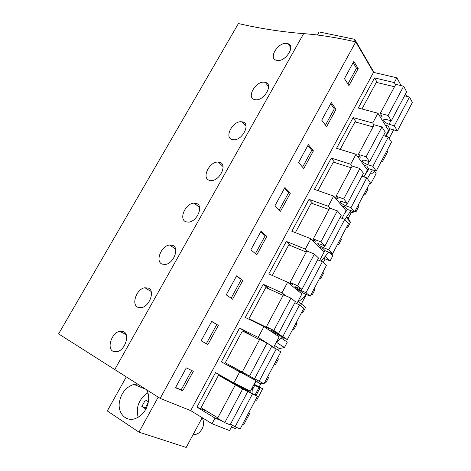 <?xml version="1.0" encoding="UTF-8"?>
<svg xmlns="http://www.w3.org/2000/svg" width="471" height="471" viewBox="0 0 471 471"><rect width="100%" height="100%" fill="white"/><g stroke="black" fill="none" stroke-linecap="round" stroke-linejoin="round"><path stroke-width="0.71" d="M114.747 369.558L58.604 333.874L238.42 23.55C260.139 28.56 281.888 31.922 303.654 33.641L114.747 369.558L160.158 398.378L355.782 41.878C336.447 37.527 319.067 34.783 303.654 33.641M401.133 85.616L396.87 77.786L373.532 72.363L355.782 41.878M406.603 96.302L405.608 93.835M387.015 150.543L387.721 151.633L382.311 161.894L381.21 161.559M256.748 381.745L260.775 383.883L259.191 386.879L262.683 388.805L256.654 400.244L255.576 399.72M242.565 424.389L243.684 424.854L249.777 413.291L248.735 412.69M369.57 183.619L370.671 183.978L376.141 173.605L374.433 171.203M367.15 188.206L367.833 189.36L365.178 194.399L364.083 194.028M354.722 211.767L356.235 211.361L358.908 206.286L358.125 205.315M347.021 216.86L348.246 218.279L351.178 212.727L354.322 211.879M348.246 218.279L350.477 222.283L347.781 227.393L346.691 226.993M337.189 245.002L338.702 244.62L341.416 239.462L340.586 238.567M331.584 253.286L332.856 255.706L330.118 260.899L325.167 258.885L323.241 262.53M319.385 278.755L320.898 278.39L323.654 273.156L322.77 272.338M314.322 288.358L314.958 289.653L312.179 294.928L311.107 294.452M306.338 294.51L301.334 303.978M301.305 313.027L302.812 312.691L305.614 307.375L298.449 301.681M296.165 322.782L296.783 324.125L293.963 329.482L292.897 328.97M283.507 337.701L282.771 339.096M278.467 350.377L279.421 348.575L284.449 347.527L287.292 342.129L281.44 338.202M277.719 357.748L278.326 359.143L275.453 364.583L274.405 364.036M264.29 383.206L265.791 382.911L268.682 377.43L267.64 376.847M260.775 383.883L263.248 383.406M381.592 160.835L382.311 161.894M369.918 182.96L370.671 183.978M393.656 129.861L389.164 138.362M236.418 427.368L235.718 428.698L231.461 426.991M251.973 393.309L252.503 387.262M254.587 383.329L258.067 380.621M274.157 347.904L274.204 346.285M276.247 342.429L282.423 337.165M297.525 302.258C300.486 300.504 303.312 297.872 306.003 294.357M320.981 261.134L328.835 252.185M344.86 219.427L350.942 210.672M367.374 178.621L372.42 169.86M385.979 136.355L390.017 128.854M364.519 175.76L369.076 168.806M301.322 293.486L302.305 292.515M240.534 371.124L240.705 372.19M252.421 378.602L253.404 378.142M324.019 252.226L325.226 250.743M344.448 213.657L347.504 209.448M277.49 335.711L278.502 334.952M233.957 382.964L233.604 383.164M247.634 391.03L247.563 389.776M238.444 369.982L238.043 370.73L256.041 380.586L250.413 391.207L233.851 382.911L215.524 372.626L196.907 407.127L215.041 418.113L212.044 423.723L190.69 410.63L160.158 398.378M231.903 382.211L232.068 381.904M232.397 425.219L229.56 430.582L212.044 423.723M374.039 125.08L372.708 123.013L377.93 113.24L388.563 130.367L385.472 136.207M352.125 166.139L350.689 164.232L356.011 154.264L367.51 170.119L363.936 176.866M329.959 208.194L328.234 206.251L333.662 196.095L346.055 210.625L341.987 218.309M307.722 251.361L305.338 249.106L310.878 238.744L324.195 251.903L319.609 260.563M285.791 295.8L281.988 292.815L287.634 282.247L301.911 293.969L296.789 303.642M273.68 347.274L258.161 337.407L263.925 326.627L279.197 336.859L273.68 347.274L271.755 346.297M396.87 77.786L394.309 82.584L374.551 77.909L358.301 108.024L377.93 113.24M395.534 84.798L394.309 82.584M373.532 72.363L190.69 410.63M256.041 380.586L239.727 371.902L233.851 382.911M239.727 371.902L221.346 361.84L239.598 328.016L258.161 337.407M263.925 326.627L245.303 317.442L263.189 284.284L281.988 292.815M287.634 282.247L268.788 273.916L286.327 241.405L305.338 249.106M310.878 238.744L291.814 231.237L309.023 199.351L328.234 206.251M333.662 196.095L314.404 189.377L331.278 158.097L350.689 164.232M356.011 154.264L336.559 148.312L353.12 117.626L372.708 123.013M344.436 78.622L348.94 85.622L358.207 68.613L353.839 61.418L344.436 78.622M274.94 205.75L280.528 211.232L290.348 193.192L284.926 187.493L274.94 205.75M266.827 236.383L261.022 231.22L250.837 249.848L256.807 254.782L266.827 236.383L265.191 235.718L260.728 231.756M321.728 120.158L326.58 126.675L336.023 109.331L331.319 102.613L321.728 120.158M298.567 162.53L303.777 168.536L313.409 150.855L308.352 144.632L298.567 162.53M218.338 325.402L207.905 344.56L201.117 340.804L211.726 321.393L218.338 325.402L211.667 321.505M226.233 294.858L236.625 275.841L242.824 280.445L232.603 299.215L226.233 294.858M182.695 390.848L193.345 371.289L186.31 367.892L175.477 387.71L182.695 390.848L181.135 389.911L191.715 370.5M277.189 60.459C285.408 62.09 295.817 45.928 288.034 43.726L286.768 43.432C278.261 41.901 268.081 58.074 276.271 60.247L277.189 60.459M186.01 221.812L188.482 222.129C197.066 221.912 204.002 205.368 196.348 203.443L194.258 203.148C185.586 202.877 178.285 219.462 186.01 221.812M255.035 99.664L254.935 99.64C245.685 98.127 255.9 80.276 264.796 82.313L265.267 82.413C274.11 84.015 263.619 101.801 255.035 99.664M232.462 139.61L233.222 139.74C242.112 141.159 251.32 123.219 242.406 121.93L242.029 121.859C233.151 119.94 223.46 137.844 232.462 139.61M137.732 307.245L141.7 307.634C149.719 306.168 155.083 290.678 148.483 288.146L144.862 287.746C136.702 288.77 131.085 304.325 137.732 307.245M162.106 264.113L165.362 264.472C173.681 263.583 179.745 247.616 172.645 245.385L169.754 245.026C161.317 245.45 154.947 261.482 162.106 264.113M209.46 180.316C201.117 178.262 209.524 161.041 218.356 162.101L219.598 162.301C227.858 163.908 219.875 181.117 211.085 180.564L209.46 180.316M112.875 351.236C106.693 348.022 111.709 332.856 119.569 331.319L123.838 331.755C129.984 334.587 125.174 349.7 117.467 351.649L112.875 351.236M317.372 35.019L319.103 31.928L354.751 39.328L374.021 72.481M353.621 41.389L354.751 39.328M388.251 132.587L387.498 132.38M377.312 82.619L374.551 77.909M358.207 68.613L356.5 68.218L353.138 62.702M356.5 68.218L347.898 83.997M374.427 170.496L374.268 171.521L373.267 172.651L372.208 173.304L370.783 173.145M249.777 413.291L248.676 412.796M254.063 384.312L262.683 388.805M232.115 425.048L230.378 424.342M221.817 420.868L215.041 418.113M126.222 377.047L107.282 410.936L138.969 432.142L186.204 447.45L202.194 417.683C204.773 423.364 203.607 428.486 198.709 433.049L195.465 434.662L192.933 434.927M158.185 397.165L138.969 432.142M137.255 384.095L133.882 384.43C125.963 386.997 121.118 393.026 119.34 402.505C117.75 413.161 125.704 421.775 134.836 418.76C142.472 415.822 147.058 409.764 148.595 400.585C148.995 396.57 148.359 393.05 146.687 390.029M206.881 411.254L196.907 407.127M175.589 387.503L181.135 389.911M253.963 384.507L260.033 387.921L253.787 384.842L254.717 385.402L252.432 389.723M254.717 385.402L253.751 384.901M259.191 386.879L254.11 384.23M368.622 169.66L366.744 169.065M350.359 211.756L351.178 212.727M355.44 210.407L356.235 211.361M364.407 193.404L365.178 194.399M367.074 188.359L367.833 189.36M356.211 122.195L353.12 117.626M336.023 109.331L334.333 108.872L330.713 103.726M334.333 108.872L325.455 125.162M337.86 243.737L338.702 244.62M346.962 226.474L347.781 227.393M346.432 217.614L350.477 222.283M334.787 162.554L331.278 158.097M313.409 150.855L311.737 150.326L307.846 145.557M311.737 150.326L302.57 167.14M320.003 277.584L320.898 278.39M325.673 256.548L330.118 260.899M329.676 252.521L332.856 255.706M313.074 203.755L309.023 199.351M324.325 258.073L325.167 258.885M290.348 193.192L288.694 192.598L284.525 188.223M288.694 192.598L279.232 209.96M301.87 311.961L302.812 312.691M311.26 294.157L312.179 294.928M314.051 288.87L314.958 289.653M291.213 245.903L286.327 241.405M265.191 235.718L255.417 253.639M274.622 345.502L279.421 348.575M276.442 342.305L284.449 347.527M292.991 328.793L293.963 329.482M295.823 323.424L296.783 324.125M269.689 289.282L263.189 284.284M242.824 280.445L236.448 276.171M241.211 279.703L231.126 298.208M264.743 382.346L265.791 382.911M274.434 363.977L275.453 364.583M277.313 358.519L278.326 359.143M251.956 335.811L239.598 328.016M238.043 370.73L221.346 361.84M216.742 324.584L206.327 343.689M404.571 95.784L409.482 97.044L394.292 125.763L397.383 130.891L389.764 128.783L388.016 125.957L385.378 125.233M397.383 130.891L412.396 102.437L409.482 97.044M394.498 86.746L376.288 82.372L361.952 108.995M383.718 119.734L386.085 119.457L391.307 120.811L406.667 91.833L403.635 86.211L395.781 84.338L380.274 113.399L382.111 116.372L379.432 115.66M383.665 119.84C383.747 121.424 385.537 122.902 389.04 124.285L394.292 125.763M391.307 120.811L388.08 115.466L380.274 113.399M390.93 120.717L389.04 124.285M403.635 86.211L388.08 115.466M383.459 135.613L388.328 137.043L372.849 166.31L376.199 171.05L368.64 168.671L366.756 166.051L363.912 165.162M376.199 171.05L391.495 142.059L388.328 137.043M373.073 126.887L355.022 121.859L340.174 149.419M362.158 160.264L364.442 160.181L369.611 161.73L385.272 132.192L381.969 126.958L374.186 124.803L358.378 154.423L360.362 157.179L357.483 156.295M362.111 160.352C362.293 161.753 364.136 163.184 367.639 164.644L372.849 166.31M369.611 161.73L366.114 156.79L358.378 154.423M369.24 161.624L367.639 164.644M381.969 126.958L366.114 156.79M361.934 176.201L366.768 177.803L350.989 207.64L354.61 211.979L347.121 209.312L345.084 206.91L341.94 205.798M354.61 211.979L370.194 182.436L366.768 177.803M351.236 167.806L333.35 162.095L317.984 190.625M340.174 201.57L342.376 201.688L347.492 203.448L363.459 173.334L359.885 168.5L352.167 166.051L336.053 196.254L338.196 198.78L335.005 197.667M340.139 201.641C340.427 202.86 342.323 204.237 345.826 205.78L350.989 207.64M347.492 203.448L343.718 198.921L336.053 196.254M347.127 203.319L345.826 205.78M359.885 168.5L343.718 198.921M340.003 217.573L344.796 219.356L328.711 249.771L332.608 253.692L325.184 250.731L323 248.558L319.332 247.098M332.608 253.692L348.493 223.578L344.796 219.356M328.976 209.513L311.266 203.101L295.358 232.633M317.766 243.684L319.88 244.007L324.943 245.98L341.222 215.276L337.366 210.867L329.724 208.111L313.286 238.909L315.594 241.199L311.873 239.727M317.737 243.737C318.143 244.761 320.092 246.086 323.589 247.711L328.711 249.771M324.943 245.98L320.875 241.888L313.286 238.909M324.578 245.838L323.589 247.711M337.366 210.867L320.875 241.888M317.642 259.745L322.394 261.717L305.991 292.732L310.177 296.218L302.829 292.95L300.486 291.013L295.735 288.9M310.177 296.218L326.368 265.52L322.394 261.717M306.28 252.038L288.752 244.896L272.291 275.464M294.923 286.621L301.94 289.359L318.549 258.043L314.392 254.075L306.833 251.002L290.065 282.412L292.538 284.455L287.728 282.323M294.899 286.656C295.423 287.481 297.425 288.752 300.916 290.46L305.991 292.732M301.94 289.359L297.572 285.72L290.065 282.412M301.587 289.206L300.916 290.46M314.392 254.075L297.572 285.72M294.846 302.747L299.55 304.914L282.818 336.541L287.304 339.579L269.335 330.253M287.304 339.579L303.813 308.275L299.55 304.914M283.13 295.405L265.803 287.51L249 318.708L269.029 328.575L266.38 326.792L273.798 330.442L278.485 333.609L271.608 330.43L282.818 336.541M278.485 333.609L295.423 301.664L290.966 298.149L283.483 294.746L266.38 326.792M252.244 320.869L249 318.708M278.131 333.439L277.802 334.057M290.966 298.149L273.798 330.442M271.596 346.597L276.247 348.97L259.185 381.233L263.978 383.794L280.816 351.872L276.247 348.97M259.521 339.644L242.4 330.96L225.262 362.776L242.229 372.049M267.057 343.123L259.662 339.379L242.212 372.072L254.546 378.755L271.832 346.161L267.057 343.123L249.536 376.076M254.57 378.713L259.185 381.233M257.366 396.335L228.005 380.02L218.532 375.275L242.653 389.022L247.758 391.56L241.111 387.745L252.485 393.903L235.076 426.826L240.186 428.898L257.366 396.335L252.485 393.903M247.758 391.56L230.125 424.824L224.773 422.658L217.549 418.289L235.359 384.919M217.79 417.842L201.052 407.733L218.532 375.275M230.513 424.088L235.076 426.826M242.653 389.022L224.773 422.658M147.918 392.861L145.404 394.474C138.28 400.856 135.878 408.463 138.191 417.294M145.922 409.093L141.842 406.479L145.451 399.932L148.43 401.81M148.406 401.957L145.398 407.809L141.842 406.479M146.293 408.381L145.398 407.809M259.026 387.456L255.035 395.022M290.731 47.559L288.034 43.726M374.268 171.521L374.751 170.596M126.116 334.528L119.569 331.313M133.882 384.43L144.95 388.94M260.033 387.921L255.994 395.563M268.6 86.593L265.267 82.413M246.045 126.269L242.029 121.859M223.048 166.587L218.356 162.101M199.586 207.552L194.258 203.148M175.624 249.171L169.754 245.026M151.144 291.478L144.862 287.746M193.457 433.944L195.465 434.662"/></g></svg>
